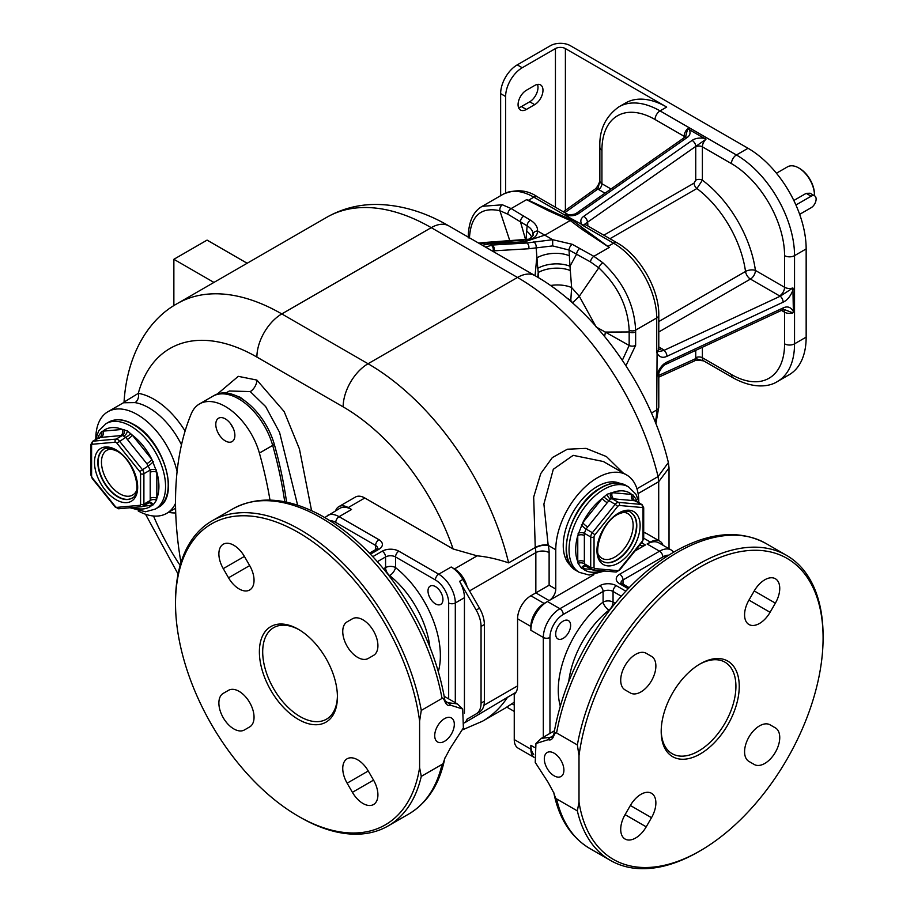 <?xml version="1.0" encoding="UTF-8"?>
<svg xmlns="http://www.w3.org/2000/svg" width="914" height="914" viewBox="0 0 914 914"><rect width="100%" height="100%" fill="white"/><g stroke="black" fill="none" stroke-linecap="round" stroke-linejoin="round"><path stroke-width="1.37" d="M639.949 544.79A9.391 5.427 -60 0 0 640.737 545.429A9.391 5.427 -60 0 0 645.433 544.961L634.944 551.016M593.883 574.723L549.12 600.567A9.391 5.427 -60 0 0 555.769 589.062L555.769 549.76L548.263 545.418A28.174 16.269 60 0 1 549.12 552.627L549.12 585.223L535.844 592.9L549.12 600.567M638.783 500.849A58.702 33.898 120 0 0 626.627 474.949A58.702 33.898 120 0 0 581.395 490.681A58.702 33.898 120 0 0 555.769 549.76M619.543 483.198A48.134 27.797 120 0 0 597.276 486.488A48.134 27.797 120 0 0 566.326 527.309A48.134 27.797 120 0 0 571.524 566.36M544.138 603.446L547.463 601.526L559.916 608.713A23.478 13.561 120 0 0 543.316 637.469L530.863 630.283L530.863 626.444A18.783 10.842 120 0 1 544.138 603.446L530.863 595.768L535.844 592.9L535.844 552.627A9.391 5.427 180 0 1 549.12 552.627M673.835 552.067L671.287 550.034A23.478 13.561 120 0 0 659.542 551.199L647.089 544.001L650.414 542.082A18.783 10.842 120 0 1 659.805 541.157A18.783 10.842 120 0 1 662.993 545.247M647.089 544.001A23.478 13.561 -60 0 1 658.834 542.836L671.287 550.034M533.696 754.393A23.478 13.561 -60 0 1 530.863 745.321L534.302 747.309M534.027 757.34L518.147 748.166A18.783 10.842 -60 0 1 514.251 739.575L530.863 749.16L530.863 745.321M514.251 739.575L514.251 694.789A208.986 120.659 60 0 0 515.93 692.321A18.783 10.842 60 0 0 517.575 685.888L517.575 618.778A18.783 10.842 -60 0 1 530.863 595.768M530.863 630.283A23.478 13.561 -60 0 1 547.463 601.526M563.15 638.383A10.568 6.101 120 0 0 570.05 629.072A10.568 6.101 120 0 0 568.439 620.606A10.568 6.101 120 0 0 563.15 621.12A10.568 6.101 120 0 0 556.249 630.432A10.568 6.101 120 0 0 557.871 638.909A10.568 6.101 120 0 0 563.15 638.383M621.246 596.191L613.054 591.461A7.049 4.067 0 0 0 603.091 591.461L603.091 602.098A7.049 4.067 180 0 1 613.054 602.098L615.145 603.309M560.271 706.019A77.496 44.74 120 0 1 603.091 602.098A7.049 3.256 -128.3 0 0 608.975 610.106A7.049 4.067 120 0 0 613.054 602.098L613.054 591.461A4.696 2.708 -60 0 1 616.367 585.703A11.745 6.775 0 0 0 599.767 585.703L559.916 608.713A4.696 2.708 -120 0 1 563.241 614.459A18.783 10.842 120 0 0 549.954 637.469A4.696 2.708 180 0 1 543.316 637.469L543.316 737.232M553.758 792.507A7.049 4.799 -11.2 0 0 553.781 792.655C558.957 818.544 570.953 837.144 589.747 848.466A176.116 101.683 -60 0 1 556.592 798.916C556.066 799.316 555.164 797.362 553.884 793.055L553.781 792.655A7.049 4.799 -11.2 0 0 553.884 793.055L548.229 782.533L535.238 762.425L535.935 743.539L548.229 739.666C550.628 740.603 552.513 739.277 553.884 735.679C555.164 732.857 556.066 731.943 556.592 732.948L577.351 744.933A176.116 101.683 -60 0 1 664.512 589.279A176.116 101.683 -60 0 1 786.623 555.415A176.116 101.683 -60 0 1 823.091 636.03L823.091 637.949A173.763 100.323 120 0 0 710.327 561.664A173.763 100.323 120 0 0 579.008 755.627L577.351 744.933M556.592 732.948A176.116 101.683 -60 0 1 643.753 577.294A176.116 101.683 -60 0 1 765.863 543.43C741.128 530.189 712.634 531.868 680.382 548.457C655.121 561.824 631.803 582.069 610.403 609.192C580.367 648.277 561.482 690.127 553.735 734.73L553.735 734.73A7.049 3.165 9.1 0 0 553.884 735.679M556.592 798.916L577.351 810.901L579.008 802.115L579.008 755.627M563.904 770.148A13.859 7.998 -120 0 0 557.86 756.209A13.859 7.998 -120 0 0 547.178 752.496A13.859 7.998 -120 0 0 544.31 758.837A13.859 7.998 -120 0 0 550.354 772.776A13.859 7.998 -120 0 0 561.036 776.489A13.859 7.998 -120 0 0 563.904 770.148M579.008 802.115A173.763 100.323 120 0 0 700.227 850.774L698.57 851.734A176.116 101.683 -60 0 1 610.506 860.451A176.116 101.683 -60 0 1 577.351 810.901M700.227 850.774A173.763 100.323 120 0 0 823.091 637.949M661.199 731.417A55.183 31.864 120 0 0 700.227 753.947A55.183 31.864 120 0 0 739.243 686.368A55.183 31.864 120 0 0 700.227 663.838A55.183 31.864 120 0 0 661.199 731.417M651.499 656.355L646.221 653.304A21.136 12.202 120 0 0 646.209 653.304A21.136 12.202 120 0 0 625.085 665.506A21.136 12.202 120 0 0 625.085 689.91L630.363 692.961A21.136 12.202 120 0 0 651.499 680.759A21.136 12.202 120 0 0 651.499 656.355L646.187 653.293L651.499 656.355M630.363 805.485L625.085 814.637A21.136 12.202 120 0 0 625.085 839.041A21.136 12.202 120 0 0 646.221 826.839L651.499 817.687A21.136 12.202 120 0 0 651.499 793.283A21.136 12.202 120 0 0 630.363 805.485L651.499 817.687M748.954 761.431L754.233 764.481A21.136 12.202 120 0 0 775.369 752.279A21.136 12.202 120 0 0 775.369 727.875L770.079 724.825A21.136 12.202 120 0 0 748.954 737.027A21.136 12.202 120 0 0 748.954 761.431M770.079 612.3L775.369 603.149A21.136 12.202 120 0 0 775.369 578.745A21.136 12.202 120 0 0 754.233 590.947L748.954 600.098A21.136 12.202 120 0 0 748.954 624.502A21.136 12.202 120 0 0 770.079 612.3L748.954 600.098M661.21 730.446A52.829 30.505 120 0 0 672.144 753.684A52.829 30.505 120 0 0 712.863 739.54A52.829 30.505 120 0 0 735.919 686.368A52.829 30.505 120 0 0 724.985 662.182A52.829 30.505 120 0 0 699.381 664.329M775.369 727.875L770.056 724.802L775.369 727.875M554.398 730.823L541.317 738.386L552.947 736.947M553.027 736.901L553.735 734.73M553.564 735.53L550.491 737.312A7.049 4.867 103 0 0 548.229 739.666M622.96 472.835L606.405 456.554L586 448.374L567.366 449.22L552.319 457.606L540.78 473.543L533.685 497.022L535.261 547.829A18.783 10.842 60 0 1 535.844 552.627L469.545 590.912M626.627 474.949L603.377 461.524L573.181 455.343L553.313 469.27L543.899 504.048L548.149 545.018A9.391 3.45 166.7 0 0 535.193 547.52L508.63 562.864C497.365 559.071 486.876 556.729 477.154 555.838L453.138 548.983L364.812 497.993A18.783 10.842 60 0 0 355.42 497.056L338.82 506.642A18.783 10.842 -120 0 0 335.632 510.732M467.065 586.617A18.783 10.842 -120 0 0 454.475 568.931L451.162 567.011A23.478 13.561 -120 0 1 462.895 579.407L479.507 608.164A23.478 13.561 -120 0 1 484.363 624.525L484.363 701.221A23.478 13.561 -120 0 1 479.507 711.972L476.183 713.891A23.478 13.561 -120 0 0 481.05 703.14L481.05 626.444A23.478 13.561 -120 0 0 476.183 610.084L459.582 581.327A23.478 13.561 60 0 1 464.438 597.687L464.438 712.726A23.478 13.561 60 0 1 464.438 713.228M464.609 722.746A18.783 10.842 -120 0 0 467.065 719.158L479.507 711.972M338.82 506.642A18.783 10.842 -120 0 1 348.211 507.578L351.536 509.498A23.478 13.561 -120 0 0 339.791 508.333L324.778 517.553M428.003 590.924A10.568 6.101 -120 0 0 432.608 601.561A10.568 6.101 -120 0 0 440.754 604.394A10.568 6.101 -120 0 0 442.947 599.55A10.568 6.101 -120 0 0 438.332 588.924A10.568 6.101 -120 0 0 430.186 586.091A10.568 6.101 -120 0 0 428.003 590.924M438.354 671.516A77.496 44.74 -120 0 0 395.534 567.583A7.049 4.067 0 0 0 385.571 567.583L385.571 556.946L377.379 561.676M429.866 646.986A70.447 40.673 -120 0 0 389.65 575.591A7.049 4.067 60 0 1 385.571 567.583L383.48 568.794M445.598 702.398L444.889 700.215C437.143 655.612 418.258 613.762 388.222 574.678C366.822 547.566 343.493 527.309 318.243 513.942C285.979 497.353 257.485 495.674 232.762 508.915A176.116 101.683 60 0 1 354.872 542.779A176.116 101.683 60 0 1 442.022 698.433C442.547 697.428 443.45 698.342 444.741 701.164C446.101 704.763 447.986 706.088 450.396 705.151L462.69 709.024L463.387 727.921L450.396 748.018L444.741 758.54C443.45 762.859 442.547 764.812 442.022 764.401L421.274 776.386A176.116 101.683 60 0 1 388.119 825.948A176.116 101.683 60 0 1 300.055 817.219L298.398 816.259A173.763 100.323 -120 0 0 419.606 767.611L421.274 776.386M444.889 700.215A7.049 3.165 170.9 0 1 444.741 701.164M444.867 757.992A7.049 4.799 -168.8 0 1 444.844 758.14L444.844 758.14A7.049 4.799 -168.8 0 1 444.741 758.54L444.844 758.14C439.657 784.029 427.672 802.629 408.866 813.963L388.119 825.948M442.022 698.433L421.274 710.418L419.606 721.112L419.606 767.611M434.721 735.633A13.859 7.998 120 0 0 437.589 741.985A13.859 7.998 120 0 0 448.271 738.272A13.859 7.998 120 0 0 454.315 724.322A13.859 7.998 120 0 0 451.447 717.981A13.859 7.998 120 0 0 440.765 721.694A13.859 7.998 120 0 0 434.721 735.633M419.606 721.112A173.763 100.323 -120 0 0 288.298 527.149A173.763 100.323 -120 0 0 175.522 603.446L175.522 601.526A176.116 101.683 60 0 1 212.002 520.9A176.116 101.683 60 0 1 334.113 554.764A176.116 101.683 60 0 1 421.274 710.418M175.522 603.446A173.763 100.323 -120 0 0 298.398 816.259M337.415 696.914A55.183 31.864 -120 0 0 298.398 629.323A55.183 31.864 -120 0 0 259.382 651.853A55.183 31.864 -120 0 0 298.398 719.432A55.183 31.864 -120 0 0 337.415 696.914M347.126 783.184L352.404 792.324A21.136 12.202 -120 0 0 373.54 804.526A21.136 12.202 -120 0 0 373.54 780.122L368.262 770.982A21.136 12.202 -120 0 0 347.126 758.78A21.136 12.202 -120 0 0 347.126 783.184L368.262 770.982M368.262 658.446L373.54 655.395A21.136 12.202 -120 0 0 373.54 630.991A21.136 12.202 -120 0 0 352.404 618.789L347.126 621.84A21.136 12.202 -120 0 0 347.126 646.244A21.136 12.202 -120 0 0 368.262 658.446L368.262 658.446M249.671 565.583L244.392 556.432A21.136 12.202 -120 0 0 223.256 544.23A21.136 12.202 -120 0 0 223.256 568.634L228.534 577.785A21.136 12.202 -120 0 0 249.671 589.987A21.136 12.202 -120 0 0 249.671 565.583L228.534 577.785M228.534 690.31L223.256 693.36A21.136 12.202 -120 0 0 223.256 717.764A21.136 12.202 -120 0 0 244.392 729.966L249.671 726.916A21.136 12.202 -120 0 0 249.671 702.512A21.136 12.202 -120 0 0 228.534 690.31L223.256 693.36L228.569 690.299M299.244 629.815A52.829 30.505 -120 0 0 273.64 627.667A52.829 30.505 -120 0 0 262.695 651.853A52.829 30.505 -120 0 0 285.762 705.025A52.829 30.505 -120 0 0 326.481 719.181A52.829 30.505 -120 0 0 337.415 695.931M347.126 621.84L352.438 618.778M445.678 702.432L448.134 702.797A7.049 4.867 77 0 1 450.396 705.151M445.061 701.027L448.134 702.797L457.308 703.871L462.69 709.024M311.583 510.686L299.438 448.957L284.151 411.563L256.891 380.075L238.28 376.339L217.429 393.968M464.598 722.825L515.93 692.321M511.92 703.711C505.214 708.064 505.236 708.076 512 703.757L514.251 705.06M514.251 702.043A208.986 120.659 60 0 1 512 703.757M530.863 749.16A18.783 10.842 120 0 0 534.016 757.26M643.707 532.634A18.783 10.842 -60 0 1 646.518 533.49L659.805 541.157M548.149 545.018L548.263 545.418A9.391 3.61 167.1 0 0 535.261 547.829M124.053 402.08L138.3 393.351A65.751 37.965 60 0 1 185.096 431.077M138.185 510.937A58.702 33.898 -120 0 0 166.691 513.36A58.702 33.898 -120 0 0 175.534 503.351M177.088 471.658A58.702 33.898 -120 0 0 107.989 411.677A58.702 33.898 -120 0 0 95.833 437.578M107.989 411.677L123.413 402.766L134.998 402.606A58.702 33.898 60 0 1 181.486 444.821M133.261 507.464A44.615 25.763 -120 0 0 151.861 505.385L153.244 504.802L156.534 500.129L156.842 498.279A44.615 25.763 -120 0 0 156.842 472.298L151.861 459.434A44.615 25.763 -120 0 0 132.359 435.178L127.457 430.951L122.385 429.42A44.615 25.763 -120 0 0 102.894 431.157L101.545 431.716L98.255 436.389L97.901 438.263A4.696 2.708 180 0 1 97.924 438.274A44.615 25.763 -120 0 0 97.889 438.286L97.901 438.286M98.255 436.389A4.696 2.582 -177.8 0 1 99.215 437.509M101.545 431.716A4.696 3.827 -93.6 0 1 99.603 437.486L99.318 438.114M124.11 429.706A4.696 3.576 -96.5 0 1 122.43 435.441L120.728 435.612A4.696 3.702 -95.1 0 0 122.385 429.42L102.894 431.157A4.696 3.702 -95.1 0 1 101.225 437.36L99.603 437.486L93.251 441.154A4.696 2.708 -120 0 0 92.565 441.359L90.909 444.467L90.909 474.914L92.257 478.525L115.084 506.927L118.786 508.755L141.613 506.71A2.354 1.851 84.9 0 0 142.23 506.516A4.696 2.708 -120 0 0 142.927 506.299A4.696 2.708 -120 0 0 143.898 504.151L143.898 473.715A4.696 2.708 -120 0 0 142.23 469.43L119.403 441.028A4.696 2.708 -120 0 0 116.078 439.108L93.251 441.154A2.354 1.851 -95.1 0 0 92.417 444.25A2.354 1.36 -120 0 0 91.594 445.426L91.594 475.874A2.354 1.36 180 0 1 90.909 474.914M130.679 433.499A4.696 1.12 -36.6 0 1 125.755 437.36L122.43 435.441L116.078 439.108A2.354 1.851 -95.1 0 0 115.255 442.205L92.417 444.25M156.534 470.036A4.696 2.582 2.2 0 0 150.25 470.047L146.88 463.706A4.696 0.994 -38.8 0 0 151.861 459.434L132.359 435.178A4.696 0.994 -38.8 0 1 127.377 439.463L125.755 437.36L116.912 443.164A2.354 1.36 -120 0 0 115.255 442.205M153.244 461.57A4.696 0.868 -40.9 0 1 148.582 465.763L139.739 471.567L116.912 443.164M156.534 500.129A4.696 2.833 -2.3 0 0 150.25 500.484L150.204 498.279A4.696 2.708 0 0 1 156.842 498.279L156.842 472.298A4.696 2.708 -0 0 0 150.204 472.298L150.25 470.047L143.898 473.715A2.354 1.36 0 0 1 140.573 473.715A2.354 1.36 -120 0 0 139.739 471.567M153.244 504.802A4.696 3.576 83.5 0 0 149.713 502.46L141.613 506.71A2.354 1.851 84.9 0 1 139.739 505.328A2.354 1.36 -120 0 0 140.573 504.151L140.573 473.715M148.582 502.849L150.25 500.484L143.898 504.151A2.354 1.36 0 0 1 140.573 504.151M143.167 506.162L151.861 505.385A4.696 3.702 84.9 0 0 149.142 502.711M286.585 502.186A328.754 189.804 -120 0 0 274.349 444.478A51.675 29.831 -120 0 0 248.025 403.314L240.279 397.327L232.544 394.38A51.675 29.831 -120 0 0 214.447 395.328L213.602 395.819M284.734 501.809A328.754 189.804 -120 0 0 272.68 445.404A51.664 29.831 -120 0 0 212.791 396.253L199.515 403.919A51.664 29.831 -120 0 0 191.277 413.756A328.754 189.804 -120 0 0 180.961 562.636M274.349 444.478L272.68 445.438A51.675 29.831 -120 0 0 272.68 445.415L259.393 453.081A51.664 29.831 -120 0 0 199.515 403.919M248.025 403.314A51.675 29.831 -120 0 0 232.544 394.38M269.996 500.095A328.754 189.804 -120 0 0 259.393 453.081M225.335 418.886A13.504 7.792 60 0 1 234.155 430.78A13.504 7.792 60 0 1 232.087 441.599A13.504 7.792 60 0 1 225.335 440.925A13.504 7.792 60 0 1 216.515 429.032A13.504 7.792 60 0 1 218.583 418.212A13.504 7.792 60 0 1 225.335 418.886M233.196 428.163A13.504 7.792 60 0 1 230.774 423.97M479.439 243.57L529.732 239.559C534.793 238.211 537.409 235.355 537.581 230.991C537.718 226.866 535.364 223.29 530.543 220.228L511.143 208.563L502.426 204.805L482.272 206.29L503.317 194.145A61.055 35.246 60 0 1 533.845 197.161L528.521 200.235L557.917 213.922M478.628 243.101L485.403 242.427A4.696 3.542 84.5 0 1 487.002 242.758M485.403 242.427L527.846 239.274A4.696 3.302 76.3 0 1 529.732 239.559M527.846 239.274C528.155 240.462 534.987 234.372 532.999 234.738L533.011 234.544C533.113 231.196 531.16 228.294 527.127 225.861A4.696 2.971 -58.4 0 1 530.543 220.228M523.882 216.138A4.696 2.971 -58.4 0 0 520.466 221.759L525.893 240.793L527.127 225.861L507.83 214.196L499.867 210.723L509.886 240.965M485.585 247.123L492.2 245.043L488.11 242.678A4.696 3.587 86.6 0 0 486.591 242.336M482.364 245.26L490.167 243.764L524.785 241.73L545.178 235.001L570.245 220.525L572.975 220.594L558.054 213.967A4.696 2.514 -66.6 0 1 558.191 214.036M521.209 240.302A4.696 3.587 86.6 0 1 522.728 240.645L526.818 242.998L552.662 239.697L572.221 244.289A4.696 2.434 118.5 0 0 569.011 250.036L590.535 261.941L598.773 267.825C617.773 285.682 627.907 306.476 629.163 330.205L629.163 345.458L622.354 360.276M507.83 214.196A4.696 2.891 -60.2 0 1 511.143 208.563L526.544 199.675L528.521 200.235M651.454 413.025L656.72 409.986L657.097 351.273C656.938 351.89 659.245 351.593 664.01 350.382L780.19 296.227L792.906 287.979L793.375 311.64C790.964 307.115 787.56 305.87 783.138 307.927L666.957 362.081C662.536 364.138 659.131 368.548 656.72 375.334L657.097 376.202A7.049 4.067 0 0 0 658.788 373.563L658.788 407.107A7.049 4.067 180 0 1 656.72 409.986A61.055 35.246 60 0 1 655.247 422.051M572.221 244.289L593.86 256.32L602.852 262.775C623.394 282.083 634.327 304.533 635.641 330.125L635.641 345.355L625.941 365.703M609.261 247.431L581.795 229.231A4.696 2.879 -53 0 1 584.332 229.128L609.261 247.431L593.86 256.32A4.696 2.525 120.2 0 0 590.535 261.941M635.641 345.355A4.696 2.708 180 0 1 629.163 345.458L596.156 326.972L579.305 296.273L598.773 267.825A4.696 1.977 130.7 0 1 602.852 262.775M492.178 250.927L528.76 248.757L552.696 245.912L569.011 250.036L569.982 266.248L576.608 254.172A4.696 2.434 118.5 0 1 579.819 248.425M491.104 245.123A4.696 3.553 84.3 0 1 493.137 250.87L493.172 251.499M533.719 241.867A4.696 3.382 75.1 0 1 536.13 247.545L537.798 268.328A23.478 12.225 176.4 0 1 569.982 266.248L571.627 287.556L570.793 300.466L572.895 303.254M572.484 302.888A14.087 2.159 143.9 0 0 572.564 302.808A117.415 16.155 -35.2 0 0 579.305 296.273L571.627 287.556A23.478 12.019 176.9 0 0 550.491 285.511M537.798 268.328L538.232 272.498A23.478 12.156 176.4 0 1 570.325 270.555M566.337 297.621L570.793 300.466A14.087 2.628 142.1 0 1 570.313 300.992M584.332 229.128L572.975 220.594M684.78 137.306A4.696 2.411 55 0 1 684.78 137.294L685.74 136.243L687.671 128.725L705.939 139.271L583.223 225.244L565.423 215.396L564.955 214.699L568.085 214.55A7.049 4.067 120 0 0 564.955 214.699M604.999 193.185L598.601 189.495A11.745 6.775 180 0 1 597.882 189.038A4.696 2.982 -125.6 0 0 595.151 189.049C596.968 187.519 598.533 184.857 599.835 181.063L597.882 189.038L564.841 212.676M780.19 309.652A4.696 2.411 -115 0 0 782.178 310.075L665.986 364.229C663.53 365.109 661.176 367.954 658.925 372.763L657.097 376.202M793.375 311.64L792.906 312.908L784.646 309.663L782.178 310.075A4.696 2.411 -115 0 0 783.138 307.927M687.671 128.725A7.049 4.067 120 0 0 684.118 136.289L655.064 119.517A7.049 4.067 -60 0 1 660.045 110.891A82.191 47.448 -120 0 0 618.949 106.812L625.587 102.985A82.191 47.448 60 0 1 666.683 107.052L565.4 48.579A7.049 4.067 180 0 0 555.438 48.579L522.225 67.75A23.478 13.561 120 0 0 505.625 96.507L505.625 192.968M658.788 375.403L695.771 358.596L703.654 360.893C697.976 360.07 694.891 360.093 694.4 360.961L694.4 360.961A4.696 2.982 65.6 0 0 695.771 358.596A11.745 6.775 -60 0 1 695.737 357.74L695.737 350.359M703.654 360.893L703.837 360.961A7.049 4.067 -60 0 1 702.386 357.74L731.44 374.523A7.049 4.067 120 0 0 732.902 377.745C754.21 389.524 769.885 386.508 777.517 381.469L789.136 374.751A82.191 47.448 -120 0 0 806.159 337.129L806.159 248.928A82.191 47.448 -120 0 0 748.04 148.274L570.382 45.7A14.087 8.135 180 0 0 550.457 45.7L517.244 64.871A23.478 13.561 -60 0 0 500.644 93.628L500.644 195.687M534.679 104.653L526.373 109.452A11.745 6.775 120 0 1 520.512 110.034A11.745 6.775 120 0 1 518.706 100.62A11.745 6.775 120 0 1 526.373 90.28L534.679 85.482A11.745 6.775 120 0 1 540.551 84.899A11.745 6.775 120 0 1 542.345 94.313A11.745 6.775 120 0 1 534.679 104.653L529.697 101.785A11.745 6.775 120 0 0 537.501 84.431M529.697 101.785L521.391 106.572A11.745 6.775 120 0 1 518.569 107.635M776.443 173.226L787.537 166.828A22.313 12.876 60 0 1 798.687 167.925L798.687 167.925A22.313 12.876 60 0 1 814.465 195.253A22.313 12.876 60 0 1 814.454 195.745M795.923 204.999L811.141 196.213A7.049 4.067 -60 0 1 814.66 195.859L810.112 193.231L806.182 193.345L793.832 200.474M799.521 168.405L798.687 167.925L799.521 168.405A21.136 12.202 60 0 1 814.465 194.294L814.465 195.253M814.66 195.859A7.049 4.067 -60 0 1 815.745 201.503A7.049 4.067 -60 0 1 811.141 207.718L799.659 214.344M792.906 287.979A7.049 4.067 180 0 1 784.578 287.282L755.421 270.441A7.049 3.313 -7.9 0 0 745.527 271.469A82.191 47.448 -120 0 0 696.902 188.524L702.386 180.195L702.386 146.834A7.049 4.067 -60 0 1 705.939 139.271M609.958 238.725L696.902 188.524A4.696 2.708 60 0 1 694.08 183.097L695.737 180.195A4.696 2.708 0 0 1 702.386 180.195A89.229 51.515 60 0 1 755.421 270.441A7.049 4.067 -60 0 1 750.44 279.078L658.788 331.988M658.788 321.557L745.527 271.469A7.049 4.067 -120 0 0 750.44 279.078L779.596 295.908A7.049 4.067 -60 0 0 784.578 287.282L784.578 255.646A7.049 4.067 0 0 0 794.54 255.646L806.159 248.928M502.426 204.805A4.696 3.29 -73.7 0 0 499.867 210.723C480.913 206.667 470.767 215.761 469.453 237.994M669.025 548.731L669.025 467.934L658.708 481.689L658.708 540.528M636.944 488.773L658.069 476.582L668.374 462.553C650.345 387.376 596.202 310.394 535.113 275.708A35.223 20.337 120 0 0 517.495 277.456A208.986 120.659 60 0 1 658.069 476.582L658.708 481.689L638.109 493.583M173.866 305.653L173.866 259.29L207.078 240.108L247.146 263.255M173.866 259.29L213.945 282.426M636.715 501.546L636.715 501.535A44.615 25.763 120 0 0 636.715 501.535A4.696 2.708 0 0 0 636.692 501.546L636.35 499.661L633.071 494.988L631.723 494.428A44.615 25.763 120 0 0 612.231 492.692L607.159 494.223L602.246 498.45A4.696 0.994 -141.2 0 0 607.227 502.734L586.023 529.035L584.366 533.308L584.366 563.755L586.023 566.12M636.35 499.661A4.696 2.582 -2.2 0 0 635.401 500.781M587.736 526.978A4.696 0.994 -141.2 0 1 582.755 522.705L602.246 498.45A44.615 25.763 120 0 0 582.755 522.705L577.762 535.558A44.615 25.763 120 0 0 577.762 561.55L578.082 563.401L581.361 568.062L582.755 568.657A4.696 3.702 95.1 0 1 585.474 565.983M610.506 492.977A4.696 3.576 -83.5 0 0 612.174 498.713L610.403 499.09L607.227 502.734M603.937 496.77A4.696 1.12 -143.4 0 0 608.861 500.632L615.213 504.3L592.375 532.702L586.023 529.035A4.696 0.868 -139.1 0 1 581.361 524.842M633.379 500.632A4.696 3.702 -84.9 0 1 631.723 494.428L612.231 492.692A4.696 3.702 -84.9 0 0 613.888 498.884L612.174 498.713L618.527 502.38A4.696 2.708 120 0 0 615.213 504.3L617.704 506.436L594.865 534.839A2.354 1.36 120 0 0 594.043 536.975L594.043 567.423A2.354 1.36 120 0 0 594.865 568.599L617.704 570.644A2.354 1.36 120 0 0 619.361 569.685L642.188 541.282A2.354 1.36 120 0 0 643.022 539.146L643.022 508.698A2.354 1.36 0 0 0 643.707 507.738L642.051 504.631A4.696 2.708 120 0 0 641.365 504.425L635.013 500.758L613.888 498.884M633.071 494.988A4.696 3.827 -86.4 0 0 635.013 500.758L635.299 501.375M578.082 563.401A4.696 2.833 -177.7 0 1 584.366 563.755L590.718 567.423A4.696 2.708 120 0 0 591.689 569.571A4.696 2.708 120 0 0 592.375 569.788A2.354 1.851 95.1 0 0 593.003 569.982L615.83 572.027L619.532 570.199L642.359 541.796L643.707 538.186L643.707 507.738M581.361 568.062A4.696 3.576 96.5 0 1 584.903 565.732L593.003 569.982A2.354 1.851 95.1 0 0 594.865 568.599M584.412 535.558A4.696 2.708 180 0 0 577.762 535.558L577.762 561.55A4.696 2.708 180 0 1 584.412 561.55M578.082 533.308A4.696 2.582 177.8 0 1 584.366 533.308L590.718 536.975L590.718 567.423A2.354 1.36 180 0 0 594.043 567.423M668.762 555.141A18.783 10.842 120 0 0 662.867 556.946A4.696 2.708 -120 0 0 659.542 551.199L619.692 574.198A11.745 6.775 0 0 0 619.692 583.783L628.181 588.685M625.827 591.164L616.367 585.703M645.433 544.961L641.594 542.745M643.707 538.22L650.414 542.082M517.575 618.778L530.863 626.444M549.954 637.469L549.954 733.394M599.767 585.703A4.696 2.708 -120 0 1 603.091 591.461L563.241 614.459M609.467 610.392L608.975 610.106A70.447 40.673 120 0 0 568.748 681.501M629.163 587.668L622.046 583.555A4.696 2.708 120 0 0 619.692 583.783M662.867 556.946L623.017 579.956A7.049 4.067 0 0 0 620.96 582.675M623.017 584.115L623.017 579.956A4.696 2.708 -120 0 0 619.692 574.198M646.221 826.839L625.085 814.637M775.369 603.149L754.233 590.947M483.94 705.3L517.575 685.888M477.154 555.838L454.475 568.931M455.309 702.717L455.309 602.966A23.478 13.561 -120 0 0 438.709 574.198L451.162 567.011M448.671 698.879L448.671 602.966A4.696 2.708 0 0 0 455.309 602.966L464.438 597.687M459.582 581.327L462.895 579.407M476.183 610.084L479.507 608.164M351.536 509.498L339.083 516.684A23.478 13.561 -120 0 0 327.338 515.519M448.671 602.966A18.783 10.842 -120 0 0 435.384 579.956A4.696 2.708 -60 0 1 438.709 574.198L398.858 551.188A11.745 6.775 0 0 0 382.246 551.188L372.798 556.649M370.444 554.17L378.933 549.28A11.745 6.775 0 0 0 378.933 539.694L339.083 516.684A4.696 2.708 -60 0 0 335.758 522.431A18.783 10.842 -120 0 0 329.863 520.626M348.211 507.578L364.812 497.993M435.384 579.956L395.534 556.946A4.696 2.708 -60 0 1 398.858 551.188M389.158 575.877L389.65 575.591A7.049 3.256 128.3 0 0 395.534 567.583L395.534 556.946A7.049 4.067 0 0 0 385.571 556.946A4.696 2.708 -120 0 0 382.246 551.188M377.665 548.16A7.049 4.067 0 0 0 375.608 545.441L335.758 522.431M378.933 539.694A4.696 2.708 -60 0 0 375.608 545.441L375.608 549.6M377.676 548.32L376.579 549.04A4.696 2.708 60 0 1 378.933 549.28M442.022 764.401A176.116 101.683 60 0 1 408.866 813.963M352.404 792.324L373.54 780.133M223.256 568.634L244.392 556.432M453.138 548.983A173.763 100.323 -120 0 0 343.15 406.867L256.891 357.066A173.763 100.323 -120 0 0 138.3 393.351A7.049 5.198 99.4 0 1 134.998 402.606M175.728 512.937A65.751 37.965 60 0 1 168.484 512.32M153.529 516.01A173.763 100.323 -120 0 0 180.138 565.435M256.891 380.075A9.391 5.427 -60 0 1 250.242 391.58L229.368 390.998L225.918 392.986M297.644 505.191L279.547 432.345L265.654 406.581L250.242 391.58M462.77 729.738L482.603 721.169A208.986 120.659 -120 0 0 507.636 697.119M326.744 217.304C342.076 208.609 358.745 204.325 376.751 204.439C401.097 204.885 425.136 212.037 448.843 225.907A35.223 20.337 120 0 0 431.237 227.655L517.495 277.456L368.056 363.738L281.798 313.925A208.986 120.659 -120 0 0 177.305 303.574L326.744 217.304A208.986 120.659 60 0 1 431.237 227.655L281.798 313.925A35.223 20.337 -60 0 0 256.891 357.066M508.63 562.864A208.986 120.659 -120 0 0 368.056 363.738A35.223 20.337 -60 0 0 343.15 406.867M108.697 422.119C115.827 418.281 124.201 419.08 133.821 424.507C163.549 439.942 180.686 496.77 158.008 507.521A49.31 28.471 -120 0 0 165.571 468.014A49.31 28.471 -120 0 0 133.353 424.553A49.31 28.471 -120 0 0 108.697 422.119L106.035 423.65L98.735 430.882L95.285 439.794M158.008 507.521L155.346 509.064A49.31 28.471 -120 0 0 162.909 469.545A49.31 28.471 -120 0 0 130.691 426.095A49.31 28.471 -120 0 0 106.035 423.65M120.728 435.612L101.225 437.36M127.457 430.951A4.696 2.708 -60 0 1 124.213 435.818M91.594 475.874A2.354 1.36 -120 0 0 92.417 478.011L92.257 478.525M92.417 478.011L115.255 506.413A2.354 1.36 -120 0 0 116.912 507.373L139.739 505.328M116.078 449.871A30.528 17.629 -120 0 0 94.496 462.324A30.528 17.629 -120 0 0 116.078 499.718A30.528 17.629 -120 0 0 137.671 487.253A30.528 17.629 -120 0 0 116.078 449.871M91.594 473.955L91.594 445.426A2.354 1.36 180 0 1 90.909 444.467M146.88 463.706L127.377 439.463M150.204 498.279L150.204 472.298M116.912 507.373A2.354 1.851 84.9 0 0 118.786 508.755M103.659 449.425A28.174 16.269 -120 0 0 99.34 472.012A28.174 16.269 -120 0 0 117.746 496.839A28.174 16.269 -120 0 0 131.833 498.233C143.372 494.108 134.118 459.616 116.569 450.945C108.743 447.94 104.436 447.437 103.659 449.425M131.993 498.141A28.174 16.269 60 0 1 118.077 496.645A28.174 16.269 60 0 1 99.717 471.978A28.174 16.269 60 0 1 103.819 449.334M136.597 490.521A25.832 14.91 60 0 1 119.734 493.777A25.832 14.91 60 0 1 101.82 466.471A25.832 14.91 60 0 1 112.719 449.162M533.011 234.544A4.696 3.896 3.1 0 1 537.581 230.991L552.662 239.697L552.696 245.912M531.731 237.332A23.478 14.464 4.6 0 0 526.692 231.151M494.154 250.79A4.696 3.587 86.6 0 0 492.2 245.043L526.818 242.998A4.696 3.587 86.6 0 1 528.76 248.757M581.795 229.231L570.245 220.525L548.457 210.768L526.544 199.675M503.317 194.145C515.862 188.935 527.218 189.838 537.375 196.818A7.049 4.067 120 0 0 533.845 197.161L565.423 215.396C571.193 216.298 575.637 215.635 578.779 213.43L687.122 137.534C690.276 135.341 690.87 132.461 688.905 128.897M658.868 349.251A7.049 4.067 120 0 0 661.702 348.634A14.087 8.135 180 0 1 664.01 350.382A4.696 2.411 65 0 1 666.957 356.323C662.536 358.379 659.12 357.146 656.72 352.61L656.72 317.958L635.641 330.125A4.696 2.708 -179.9 0 1 629.163 330.205M608.221 246.254L613.545 243.181A61.055 35.246 60 0 1 656.72 317.958A7.049 4.067 180 0 0 658.788 315.079L658.788 348.634A7.049 4.067 180 0 1 657.097 351.273M635.641 331.885A4.696 2.708 180 0 1 629.163 331.965L605.285 332.079A14.087 7.472 119.5 0 1 604.554 336.363M569.342 255.771A23.478 12.293 176.7 0 0 536.735 257.999L535.056 275.674M538.552 277.742L538.232 272.498L537.775 277.273M583.223 225.244A7.049 4.067 -60 0 1 586.354 225.095L617.076 242.827A7.049 4.067 120 0 0 613.545 243.181L581.978 224.947C580.013 221.382 580.607 218.503 583.76 216.31A4.696 2.411 -125 0 1 587.428 221.839A11.745 6.775 -60 0 1 587.816 224.49L587.816 225.941M548.457 210.768A4.696 2.753 -62.7 0 1 550.502 210.403M556.066 214.379A4.696 2.514 -66.6 0 1 558.054 213.967L554.878 212.539M568.302 214.63C572.564 214.721 575.272 214.242 576.437 213.202L576.437 213.202A4.696 2.411 55 0 1 578.779 213.43M576.437 213.202L684.78 137.294A4.696 2.411 55 0 1 687.122 137.534M595.151 189.049L563.332 211.808M610.998 188.981L601.926 183.748A7.049 4.067 180 0 1 599.858 180.869L599.858 147.314A7.049 4.067 180 0 0 601.926 150.193L601.926 183.748A4.696 2.708 -60 0 1 598.601 189.495M665.986 364.229A4.696 2.411 -115 0 0 666.957 362.081M666.957 356.323L783.138 302.18C787.56 300.112 790.964 295.702 793.375 288.927M731.44 374.523A75.142 43.381 -120 0 0 784.578 343.835L784.578 312.2A7.049 4.067 0 0 0 792.906 312.908M784.578 343.835A7.049 4.067 0 0 0 794.54 343.835L794.54 255.646A82.191 47.448 -120 0 0 736.421 154.98L748.04 148.274M779.596 295.908A14.087 8.135 180 0 0 780.19 296.227A4.696 2.411 65 0 1 783.138 302.18M658.788 346.943L661.702 348.634M586.799 225.358A4.696 2.708 180 0 1 587.816 224.49M705.459 138.448C699.69 137.557 695.234 138.208 692.104 140.413L583.76 216.31M684.118 137.763L684.118 136.289A4.696 2.708 180 0 1 685.066 137.077M655.064 119.517A75.142 43.381 -120 0 0 601.926 150.193M666.683 107.052L660.045 110.891L736.421 154.98A7.049 4.067 -60 0 0 731.44 163.617L702.386 146.834A4.696 2.708 0 0 0 695.737 146.834A11.745 6.775 -60 0 1 695.771 145.943A4.696 2.411 -125 0 0 692.104 140.413M565.4 210.334L565.4 48.579M781.459 310.406L784.578 312.2A7.049 4.067 120 0 0 783.812 309.595M695.737 357.74A4.696 2.708 0 0 1 702.386 357.74L702.386 347.263M777.517 381.469A82.191 47.448 -120 0 0 794.54 343.835L806.159 337.129M505.625 96.507L500.644 93.628M522.225 67.75L517.244 64.871M555.438 207.25L555.438 48.579M811.141 196.213L806.182 193.345M526.373 109.452L521.391 106.572M784.578 255.646A75.142 43.381 -120 0 0 731.44 163.617M695.737 180.195L695.737 146.834M603.846 235.195L694.08 183.097M588.547 233.915A4.696 2.662 -57.4 0 1 590.627 233.561M468.722 237.377A4.696 2.708 -179.9 0 1 468.231 236.166L468.219 237.926M549.12 585.223L555.769 589.062M481.05 703.14L484.363 701.221M481.05 626.444L484.363 624.525M576.608 570.793C553.93 560.031 571.067 503.203 600.795 487.779C610.415 482.352 618.789 481.552 625.919 485.38A49.31 28.471 120 0 0 601.263 487.825A49.31 28.471 120 0 0 569.045 531.285A49.31 28.471 120 0 0 576.608 570.793L579.259 572.335L589.187 575.043L604.634 571.022M625.919 485.38L628.569 486.922A49.31 28.471 120 0 0 603.914 489.356A49.31 28.471 120 0 0 571.707 532.816A49.31 28.471 120 0 0 579.259 572.335M591.438 569.422L582.755 568.657A44.615 25.763 120 0 0 601.355 570.724M607.159 494.223A4.696 2.708 -120 0 0 610.403 499.09M643.022 508.698A2.354 1.36 120 0 0 642.188 507.521A2.354 1.851 -84.9 0 0 641.365 504.425L618.527 502.38A2.354 1.851 -84.9 0 1 619.361 505.476A2.354 1.36 120 0 0 617.704 506.436M642.188 507.521L619.361 505.476M618.527 562.99A30.528 17.629 120 0 0 640.12 525.596A30.528 17.629 120 0 0 618.527 513.131A30.528 17.629 120 0 0 596.945 550.525A30.528 17.629 120 0 0 618.527 562.99M643.022 539.146A2.354 1.36 0 0 0 643.707 538.186M617.704 570.644A2.354 1.851 95.1 0 1 615.83 572.027M594.865 534.839L592.375 532.702A4.696 2.708 120 0 0 590.718 536.975A2.354 1.36 180 0 0 594.043 536.975M616.87 560.111A28.174 16.269 120 0 0 635.276 535.273A28.174 16.269 120 0 0 630.957 512.697C630.18 510.709 625.873 511.212 618.047 514.205C600.498 522.888 591.244 557.38 602.783 561.504A28.174 16.269 120 0 0 616.87 560.111M630.797 512.605A28.174 16.269 -60 0 1 634.899 535.25A28.174 16.269 -60 0 1 616.539 559.916A28.174 16.269 -60 0 1 602.623 561.413M621.897 512.423A25.832 14.91 -60 0 1 632.785 529.743A25.832 14.91 -60 0 1 614.882 557.037A25.832 14.91 -60 0 1 598.019 553.793M622.046 583.555L620.949 582.835M589.747 848.466L610.506 860.451M765.863 543.43L786.623 555.415M541.317 738.386L535.935 743.539M369.462 553.153L376.579 549.04M232.762 508.915L212.002 520.9M444.227 696.319L457.308 703.871M482.603 721.169L507.567 706.762M506.882 707.15L514.251 711.412M124.018 402.526C126.863 354.438 148.605 319.237 177.305 303.574M178.07 574.049L145.532 514.239M166.691 513.36L175.591 508.218M123.413 402.766L124.087 401.977M129.982 507.75L145.486 511.771L155.346 509.064M92.565 441.359L98.998 437.646M579.762 225.667L572.77 220.4M537.375 196.818L568.085 214.55M658.788 407.107L655.898 423.685M658.788 348.634L659.028 349.628L658.183 348.977M618.949 106.812C605.514 116.398 599.15 129.902 599.858 147.314M703.837 360.961L732.902 377.745M658.788 377.128L694.4 360.961M658.925 372.763L658.788 373.563M617.076 242.827C639.823 255.497 659.188 289.041 658.788 315.079M482.272 206.29C473.509 211.18 468.825 221.131 468.231 236.166M669.025 467.934L668.374 462.553M448.843 225.907L535.113 275.708M639.332 503.066L635.893 494.166L628.569 486.922M642.051 504.631L635.618 500.918"/></g></svg>
